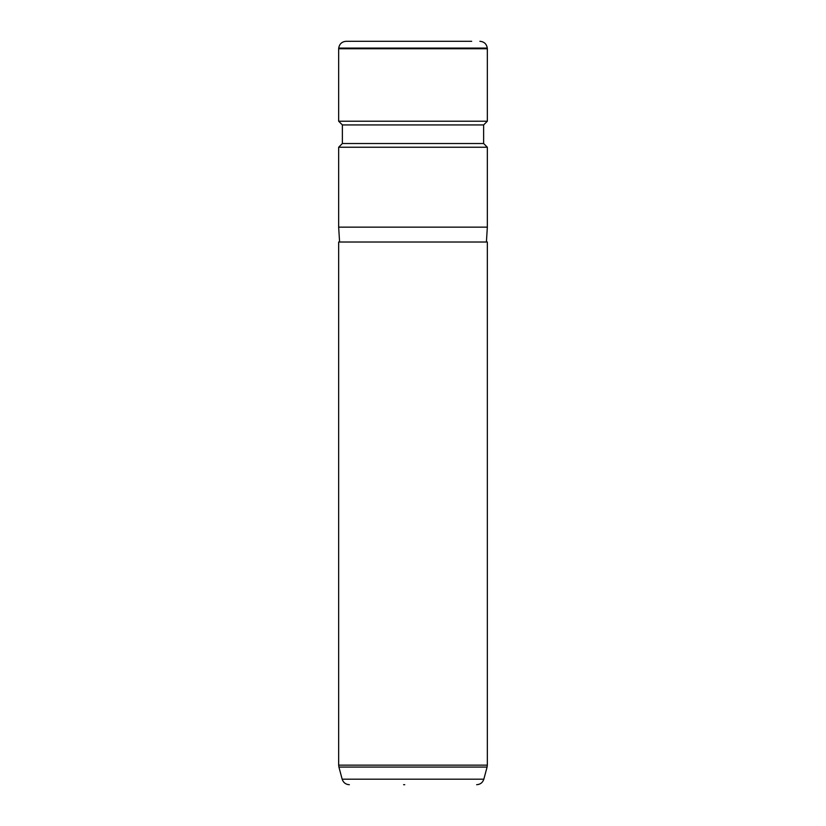 <?xml version="1.0" encoding="UTF-8"?>
<svg xmlns="http://www.w3.org/2000/svg" width="826" height="826" viewBox="0 0 826 826"><rect width="100%" height="100%" fill="white"/><g stroke="black" fill="none" stroke-linecap="round" stroke-linejoin="round"><path stroke-width="1.24" d="M471.687 41.3L346.125 41.3L471.687 41.3M487.288 48.084L487.34 48.734L338.66 48.734L338.712 48.084L487.288 48.084C486.566 43.912 484.098 41.651 479.875 41.3M342.377 124.932L483.623 124.932L483.623 143.517L342.377 143.517L342.377 124.932L338.66 121.216L487.34 121.216L487.34 48.734M483.623 143.517L487.34 147.234L338.66 147.234L342.377 143.517M339.589 242.018L338.66 227.15L487.34 227.15L487.34 147.234M338.66 242.018L487.34 242.018L487.34 765.134L338.66 765.134L338.66 242.018M403.604 784.7L404.761 784.7M349.346 784.7C345.712 784.483 343.317 782.645 342.16 779.186L483.84 779.186C482.683 782.645 480.288 784.483 476.654 784.7M342.16 779.186L338.918 767.065L487.082 767.065L487.34 765.134M338.712 48.084C339.434 43.912 341.902 41.651 346.125 41.3M338.66 121.216L338.66 48.734M483.623 124.932L487.34 121.216M338.66 227.15L338.66 147.234M486.411 242.018L487.34 227.15M483.84 779.186L487.082 767.065M338.918 767.065L338.66 765.134"/></g></svg>
